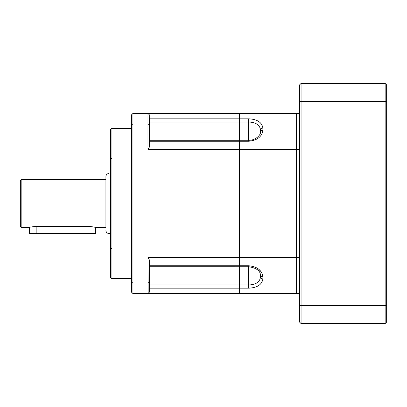 <?xml version="1.0" encoding="UTF-8"?>
<svg xmlns="http://www.w3.org/2000/svg" width="407" height="407" viewBox="0 0 407 407"><rect width="100%" height="100%" fill="white"/><g stroke="black" fill="none" stroke-linecap="round" stroke-linejoin="round"><path stroke-width="0.61" d="M149.455 265.735L248.535 265.735L248.535 266.717C255.993 267.821 259.961 270.482 260.439 274.694L260.495 277.192C259.671 282.183 255.682 284.773 248.535 284.966L239.53 284.966L239.53 288.176L149.455 288.176M149.455 140.288L239.53 140.288L239.53 122.034L248.535 122.034C255.326 122.207 259.295 124.593 260.434 129.187L260.439 132.311C260.948 134.666 255.387 140.654 248.535 140.283L239.53 140.283L239.53 141.265L149.455 141.265M149.455 284.966L239.53 284.966L239.53 141.265L239.53 149.374L296.576 149.374L296.576 113.426L239.53 113.426L239.53 122.034L149.455 122.034M149.283 114.754L149.455 146.947L147.955 149.374L147.955 124.064L132.941 124.064L132.941 282.936L147.955 282.936L149.455 282.366L149.455 292.073L147.955 293.574L239.53 293.574L239.53 288.176L239.53 293.574L296.576 293.574L296.576 149.374L299.577 149.374M149.455 118.824L248.535 118.824C257.183 119.19 261.966 122.293 262.886 128.139L262.886 130.26C261.966 136.747 257.183 140.41 248.535 141.265L239.53 141.265M239.53 265.735L239.53 257.626L296.576 257.626L296.576 293.574L299.577 293.574M248.535 265.735C257.183 266.59 261.966 270.253 262.886 276.74L262.886 278.861C261.966 284.707 257.183 287.81 248.535 288.176L239.53 288.176M261.289 271.978L258.643 269.119M258.501 269.002L257.463 268.274M105.922 203.5L105.922 176.48L105.922 203.5M110.424 173.153L110.338 233.526L108.923 233.526L108.923 173.474C107.102 173.657 106.1 174.659 105.922 176.48L105.922 227.518L95.411 227.518L95.411 233.526L36.864 233.526L36.864 226.317L87.907 226.317C92.465 226.724 94.968 227.126 95.411 227.518M105.922 179.482L21.851 179.482L21.851 227.518L29.355 227.518C29.797 227.126 32.301 226.724 36.864 226.317M21.851 179.482A1.501 1.501 0 0 0 20.35 180.983L20.35 226.017A1.501 1.501 0 0 0 21.851 227.518M87.907 226.317L87.907 233.526M29.355 227.518L29.355 233.526L36.864 233.526M110.424 129.94A1.501 1.501 0 0 1 111.925 128.439L111.925 278.561A1.501 1.501 0 0 1 110.424 277.06L110.424 129.94M131.441 128.439L111.925 128.439M131.441 278.561L111.925 278.561M239.53 118.824L239.53 113.426L148.128 113.599M148.128 293.401L147.955 257.626L239.53 257.626L239.53 149.374L147.955 149.374M132.941 113.426L132.941 124.064L131.441 124.634L131.441 114.927L132.941 113.426L147.955 113.426L149.455 114.927M147.955 257.626L149.455 260.053L149.455 282.366M147.955 293.574L132.941 293.574L131.441 292.073L131.441 282.366L132.941 282.936L132.941 293.574M149.455 124.634L147.955 124.064L147.955 113.426M131.441 124.634L131.441 282.366M299.577 101.959L301.078 101.404L301.078 323.601L299.577 322.095L299.577 84.905L301.078 83.399L385.149 83.399L385.149 101.404L386.65 101.959L386.65 84.905L385.149 83.399M299.577 305.041L301.078 305.596L385.149 305.596L385.149 101.404L301.078 101.404L301.078 83.399M299.577 113.426L296.576 113.426L296.576 257.626L299.577 257.626M301.078 323.601L385.149 323.601L385.149 305.596L386.65 305.041L386.65 101.959M385.149 323.601L386.65 322.095L386.65 305.041M149.455 266.712L248.535 266.717L248.535 288.176M248.535 118.824L248.535 141.265M262.886 130.26A2.401 1.674 -176.1 0 0 260.495 131.72M262.886 128.139A2.401 1.72 176 0 0 260.495 129.808M262.886 278.861A2.401 1.72 -176 0 1 260.495 277.192M262.886 276.74A2.401 1.674 176.1 0 1 260.495 275.28M108.923 233.526C107.102 233.343 106.1 232.341 105.922 230.52M111.625 158.465L110.424 159.666M111.625 248.535L110.424 247.334M110.338 233.526L110.424 233.847"/></g></svg>
